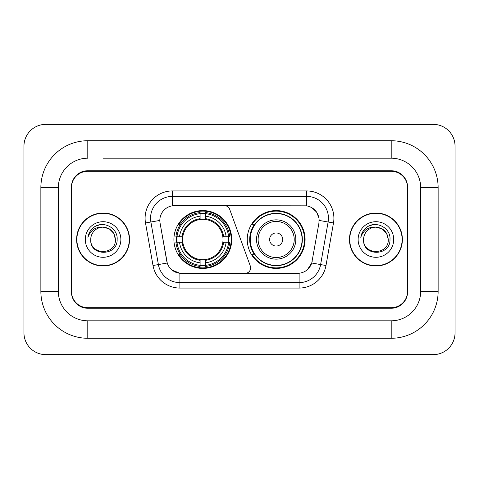 <?xml version="1.0" encoding="UTF-8"?>
<svg xmlns="http://www.w3.org/2000/svg" width="479" height="479" viewBox="0 0 479 479"><rect width="100%" height="100%" fill="white"/><g stroke="black" fill="none" stroke-linecap="round" stroke-linejoin="round"><path stroke-width="0.72" d="M172.38 190.935L172.38 205.832L224.525 205.665A5.455 5.455 0 0 1 229.657 209.257L250.307 266.013A5.455 5.455 0 0 1 245.182 273.335L181.296 273.335A14.735 14.735 0 0 1 166.788 261.157L160.052 222.957L167.243 263.013L158.387 264.57L150.885 222.011A21.83 21.83 0 0 1 172.38 196.39L306.62 196.39A21.83 21.83 0 0 1 328.115 222.011L320.613 264.57A21.83 21.83 0 0 1 299.118 282.61L179.882 282.61A21.83 21.83 0 0 1 158.387 264.57L153.017 265.522L145.508 222.957A27.285 27.285 0 0 1 172.38 190.935L306.62 190.935L306.62 205.832C313.458 207.251 317.583 211.383 319.008 218.22L318.948 222.957L311.757 263.013C309.608 268.947 305.392 272.365 299.118 273.264L181.296 273.335M173.907 239.5A28.92 28.92 0 0 0 202.827 268.42A28.92 28.92 0 0 0 231.752 239.5A28.92 28.92 0 0 0 202.827 210.58A28.92 28.92 0 0 0 173.907 239.5M306.62 205.832L174.56 205.665A14.735 14.735 0 0 0 160.052 222.957L159.83 220.43L150.885 222.011A21.83 21.83 0 0 1 150.55 218.22M176.506 242.23A26.465 26.465 0 0 1 176.506 236.77M254.187 254.235A26.465 26.465 0 0 1 254.187 224.765M305.093 239.5A28.92 28.92 0 0 1 276.173 268.42A28.92 28.92 0 0 1 247.248 239.5A28.92 28.92 0 0 1 276.173 210.58A28.92 28.92 0 0 1 305.093 239.5M103.075 158.19L391.205 158.19L103.075 158.19M438.135 187.66L420.67 187.66L420.67 291.34L420.67 187.66A29.47 29.47 0 0 0 391.205 158.19L391.205 140.73L87.795 140.73A46.93 46.93 0 0 0 40.865 187.66L40.865 291.34A46.93 46.93 0 0 0 87.795 338.27L391.205 338.27A46.93 46.93 0 0 0 438.135 291.34L438.135 187.66A46.93 46.93 0 0 0 391.205 140.73M391.205 338.27L391.205 320.81L87.795 320.81L391.205 320.81A29.47 29.47 0 0 0 420.67 291.34L438.135 291.34M40.865 291.34L58.33 291.34L58.33 187.66L58.33 291.34A29.47 29.47 0 0 0 87.795 320.81L87.795 338.27M391.205 171.29L87.795 171.29A16.37 16.37 0 0 0 71.425 187.66L71.425 291.34A16.37 16.37 0 0 0 87.795 307.71L391.205 307.71A16.37 16.37 0 0 0 407.575 291.34L407.575 187.66A16.37 16.37 0 0 0 391.205 171.29M87.795 140.73L87.795 158.19A29.47 29.47 0 0 0 58.33 187.66L40.865 187.66M455.05 146.185A21.83 21.83 0 0 0 433.22 124.36L45.78 124.36A21.83 21.83 0 0 0 23.95 146.185L23.95 332.815A21.83 21.83 0 0 0 45.78 354.64L433.22 354.64A21.83 21.83 0 0 0 455.05 332.815L455.05 146.185M76.61 239.5A26.465 26.465 0 0 0 103.075 265.965A26.465 26.465 0 0 0 129.54 239.5A26.465 26.465 0 0 0 103.075 213.035A26.465 26.465 0 0 0 76.61 239.5M349.46 239.5A26.465 26.465 0 0 0 375.925 265.965A26.465 26.465 0 0 0 402.39 239.5A26.465 26.465 0 0 0 375.925 213.035A26.465 26.465 0 0 0 349.46 239.5M159.83 220.4L159.992 218.22M306.62 190.935A27.285 27.285 0 0 1 333.492 222.957L325.983 265.522A27.285 27.285 0 0 1 299.118 288.065L179.882 288.065L179.882 273.264L172.021 270.048M311.811 207.641L316.619 212.119L319.008 218.22L319.17 220.43L333.492 222.957M299.118 288.065L299.118 273.264L297.704 273.335M328.115 222.011L320.613 264.57L311.757 263.013L307.356 269.725M312.212 261.157L312.122 261.624M166.878 261.624L166.788 261.157M407.575 187.115A16.37 16.37 0 0 0 391.205 170.74L87.795 170.74A16.37 16.37 0 0 0 71.425 187.115L71.425 291.885A16.37 16.37 0 0 0 87.795 308.26L391.205 308.26A16.37 16.37 0 0 0 407.575 291.885L407.575 187.66M71.425 187.115L71.425 187.66M71.425 291.34L71.425 291.885M407.575 291.885L407.575 291.34M129.27 239.5A26.195 26.195 0 0 0 103.075 213.305A26.195 26.195 0 0 0 76.885 239.5A26.195 26.195 0 0 0 103.075 265.695A26.195 26.195 0 0 0 129.27 239.5M115.409 239.5C116.169 255.415 89.986 255.415 90.741 239.5C89.591 256.744 117.696 256.343 117.139 239.5C118.097 227.705 102.775 220.059 93.698 227.423C90.489 229.992 88.573 233.297 87.938 237.339C90.477 230.1 95.525 226.711 103.075 227.166L109.242 228.818L113.757 233.333L115.409 239.5C116.169 255.415 89.986 255.415 90.741 239.5C89.986 255.415 116.169 255.415 115.409 239.5C116.169 255.415 89.986 255.415 90.741 239.5C89.986 255.415 116.169 255.415 115.409 239.5L113.757 233.333L109.242 228.818L103.075 227.166L109.242 228.818L113.757 233.333L115.409 239.5C114.679 232.004 110.565 227.896 103.075 227.166A12.334 12.334 0 0 0 90.741 239.5M85.286 239.5A17.795 17.795 0 0 0 103.075 257.295A17.795 17.795 0 0 0 120.87 239.5A17.795 17.795 0 0 0 103.075 221.705A17.795 17.795 0 0 0 85.286 239.5M93.692 227.429L95.429 226.262L101.129 224.334M402.115 239.5A26.195 26.195 0 0 0 375.925 213.305A26.195 26.195 0 0 0 349.73 239.5A26.195 26.195 0 0 0 375.925 265.695A26.195 26.195 0 0 0 402.115 239.5M388.259 239.5C389.014 255.415 362.831 255.415 363.591 239.5C362.441 256.744 390.547 256.343 389.99 239.5C390.942 227.705 375.62 220.059 366.549 227.423C363.339 229.992 361.417 233.297 360.789 237.339C363.327 230.1 368.375 226.711 375.925 227.166L382.092 228.818L386.607 233.333L388.259 239.5C389.014 255.415 362.831 255.415 363.591 239.5C362.831 255.415 389.014 255.415 388.259 239.5C389.014 255.415 362.831 255.415 363.591 239.5A12.334 12.334 0 0 1 375.925 227.166L382.092 228.818L386.607 233.333L388.259 239.5L386.607 233.333L382.092 228.818L375.925 227.166C383.416 227.896 387.529 232.004 388.259 239.5M358.13 239.5A17.795 17.795 0 0 0 375.925 257.295A17.795 17.795 0 0 0 393.714 239.5A17.795 17.795 0 0 0 375.925 221.705A17.795 17.795 0 0 0 358.13 239.5M366.543 227.429L368.279 226.262L373.973 224.334M205.557 265.33L205.557 266.426A27.069 27.069 0 0 0 229.758 242.23L228.663 242.23A25.974 25.974 0 0 1 205.557 265.33L205.557 262.803A23.465 23.465 0 0 0 226.136 242.23L222.837 242.23A20.19 20.19 0 0 0 205.557 219.496L205.557 213.67A25.974 25.974 0 0 1 228.663 236.77L229.758 236.77A27.069 27.069 0 0 0 205.557 212.574L205.557 213.67M176.996 242.23L175.901 242.23A27.069 27.069 0 0 0 200.102 266.426L200.102 265.33A25.974 25.974 0 0 1 176.996 242.23L179.523 242.23A23.465 23.465 0 0 0 200.102 262.803L200.102 259.504A20.19 20.19 0 0 0 222.837 242.23L223.639 242.23A20.992 20.992 0 0 1 205.557 260.313L205.557 262.803M200.102 213.67L200.102 212.574A27.069 27.069 0 0 0 175.901 236.77L176.996 236.77A25.974 25.974 0 0 1 200.102 213.67L200.102 216.197A23.465 23.465 0 0 0 179.523 236.77L182.822 236.77A20.19 20.19 0 0 0 200.102 259.504L200.102 260.313A20.992 20.992 0 0 1 182.02 242.23L179.523 242.23M177.05 242.23A25.92 25.92 0 0 1 177.05 236.77M205.557 213.724A25.92 25.92 0 0 0 200.102 213.724M228.609 236.77A25.92 25.92 0 0 1 228.609 242.23M228.663 236.77L226.136 236.77A23.465 23.465 0 0 0 205.557 216.197M226.136 242.23L228.663 242.23M200.102 262.803L200.102 265.33M222.837 236.77L226.136 236.77M205.557 259.54L205.557 260.313M200.102 259.504A20.19 20.19 0 0 1 182.822 242.23L182.02 242.23M205.557 265.276A25.92 25.92 0 0 1 200.102 265.276M179.523 236.77L176.996 236.77M200.102 219.46L200.102 216.197M205.557 219.496A20.19 20.19 0 0 0 182.822 236.77L182.02 236.77A20.992 20.992 0 0 1 200.102 218.687M205.557 219.46L205.557 218.687A20.992 20.992 0 0 1 223.639 236.77M180.122 224.765L178.577 224.765A28.375 28.375 0 0 1 231.207 239.5A28.375 28.375 0 0 1 178.577 254.235L180.122 254.235M282.718 239.5A6.55 6.55 0 0 0 276.173 232.95A6.55 6.55 0 0 0 269.623 239.5A6.55 6.55 0 0 0 276.173 246.05A6.55 6.55 0 0 0 282.718 239.5M295.818 239.5A19.645 19.645 0 0 0 276.173 219.855A19.645 19.645 0 0 0 256.528 239.5A19.645 19.645 0 0 0 276.173 259.145A19.645 19.645 0 0 0 295.818 239.5A19.645 19.645 0 0 1 276.173 259.145A19.645 19.645 0 0 1 256.528 239.5M302.093 239.5A25.92 25.92 0 0 0 276.173 213.58A25.92 25.92 0 0 0 250.248 239.5A25.92 25.92 0 0 0 276.173 265.42A25.92 25.92 0 0 0 302.093 239.5M304.548 239.5A28.375 28.375 0 0 1 251.918 254.235L254.547 254.235A26.165 26.165 0 0 0 293.483 259.121A26.165 26.165 0 0 0 293.483 219.879A26.165 26.165 0 0 0 254.547 224.765L251.918 224.765A28.375 28.375 0 0 1 304.548 239.5M179.882 288.065A27.285 27.285 0 0 1 153.017 265.522M145.508 222.957L150.885 222.011M320.613 264.57L325.983 265.522M205.557 259.504A20.19 20.19 0 0 0 222.837 242.23M200.102 265.522A26.165 26.165 0 0 0 205.557 265.522M228.848 242.23A26.165 26.165 0 0 0 228.848 236.77M205.557 213.478A26.165 26.165 0 0 0 200.102 213.478M294.22 239.5A18.046 18.046 0 0 0 276.173 221.454A18.046 18.046 0 0 0 258.121 239.5A18.046 18.046 0 0 0 276.173 257.546A18.046 18.046 0 0 0 294.22 239.5"/></g></svg>
